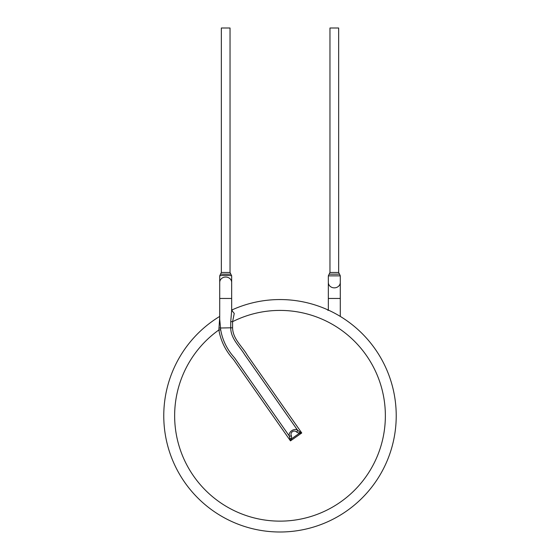 <?xml version="1.0" encoding="UTF-8"?>
<svg xmlns="http://www.w3.org/2000/svg" width="560" height="560" viewBox="0 0 560 560"><rect width="100%" height="100%" fill="white"/><g stroke="black" fill="none" stroke-linecap="round" stroke-linejoin="round"><path stroke-width="0.84" d="M340.284 298.466L340.284 282.443A5.971 5.411 0 0 1 340.284 282.527A5.971 5.411 0 0 1 334.264 287.854A5.971 5.411 0 0 1 328.335 282.443L328.335 298.466L340.284 298.466L340.284 316.407M339.598 274.274L340.284 275.856L328.335 275.856L328.335 282.443M329.154 274.162L339.472 274.162L338.653 272.468L329.966 272.468L328.335 275.856M329.966 272.468L329.966 28L338.653 28L338.653 272.468M280 532A116.221 116.221 0 0 0 393.575 391.111A116.221 116.221 0 0 0 231.798 310.023A116.221 116.221 0 0 1 393.575 391.111A116.221 116.221 0 0 1 280 532A116.221 116.221 0 0 1 219.716 316.407A116.221 116.221 0 0 0 280 532M219.709 319.123L220.703 329.847L218.869 329.959L219.716 317.226M231.665 310.268L234.241 313.439L232.582 321.685L232.582 327.796C232.813 339.066 242.284 346.339 247.373 355.306L301.749 432.971L290.465 440.874L233.331 359.282C225.603 350.798 220.78 341.026 218.869 329.959A105.364 105.364 0 0 0 280 521.136A105.364 105.364 0 0 0 382.508 391.405A105.364 105.364 0 0 0 232.582 321.685L230.741 321.685L231.672 310.38L231.665 282.443A5.971 5.411 0 0 1 231.665 282.527M220.703 329.847C222.572 340.424 227.206 349.769 234.598 357.896L289.282 435.988A2.17 1.036 -15 0 0 291.417 435.827L291.62 438.739L290.465 440.874L289.282 435.988C288.134 432.04 294.252 427.756 297.563 430.192A2.17 1.036 125 0 1 296.681 432.138C294.119 429.289 289.625 432.516 291.417 435.827M290.108 438.473A2.17 0.819 10 0 0 291.62 438.739L299.348 433.328L301.749 432.971L299.614 431.809A2.17 0.819 100 0 1 299.348 433.328L296.681 432.138M218.89 328.048L230.741 327.796C230.734 338.758 239.582 346.143 244.72 354.718L297.563 430.192L299.614 431.809M231.665 275.856C232.043 275.31 219.38 275.31 219.716 275.856L219.716 282.443A5.971 5.411 0 0 1 225.687 277.032A5.971 5.411 0 0 1 231.665 282.443L231.665 275.856L230.034 272.468L221.347 272.468L220.528 274.162L230.846 274.162M221.347 272.468L221.347 28L230.034 28L230.034 272.468M232.582 327.796L230.741 327.796L230.741 321.685M219.716 319.123L219.716 298.466L231.665 298.466M328.335 310.38L328.391 309.771L327.761 310.247M328.335 309.869L328.335 298.466M340.284 275.856L340.284 282.443M231.665 310.38L231.609 309.771L232.239 310.247L231.665 310.338M219.716 282.443L219.716 298.466M220.535 274.162L219.723 275.856"/></g></svg>
